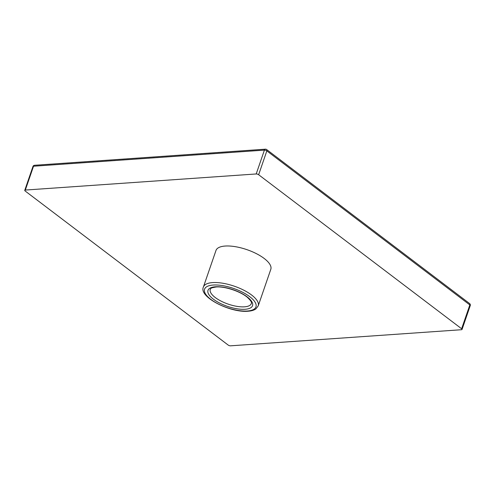 <?xml version="1.0" encoding="UTF-8"?>
<svg xmlns="http://www.w3.org/2000/svg" width="495" height="495" viewBox="0 0 495 495"><rect width="100%" height="100%" fill="white"/><g stroke="black" fill="none" stroke-linecap="round" stroke-linejoin="round"><path stroke-width="0.74" d="M258.217 305.879L270.802 269.329A28.988 10.822 -161 0 0 256.373 253.644A28.988 10.822 -161 0 0 225.151 246.046A28.988 10.822 -161 0 0 215.987 250.451L203.402 287.001A28.988 10.822 19 0 1 212.565 282.596A28.988 10.822 19 0 1 243.788 290.194A28.988 10.822 19 0 1 258.217 305.879L255.927 308.874C254.065 310.21 251.435 310.996 248.044 311.225C230.206 312.92 198.446 296.876 203.402 287.001M25.165 191.014L228.152 345.046A1.813 0.674 -161 0 0 230.59 345.819L461.47 329.719A1.813 0.674 -161 0 0 462.045 329.447A1.813 0.674 -161 0 0 461.625 328.767L258.644 174.735A1.813 0.674 -161 0 0 256.206 173.962L25.325 190.055A1.813 0.674 -161 0 0 24.75 190.334A1.813 0.674 -161 0 0 25.165 191.014M247.37 311.009A27.176 10.147 -161 0 0 249.721 296.672A27.176 10.147 -161 0 0 213.159 285.046A27.176 10.147 -161 0 0 210.808 299.382A27.176 10.147 -161 0 0 247.37 311.009M215.436 286.778A23.55 8.792 19 0 1 247.129 296.851A23.55 8.792 19 0 1 245.087 309.276A23.55 8.792 19 0 1 213.401 299.203A23.55 8.792 19 0 1 215.436 286.778M244.493 306.826A21.743 8.118 -161 0 0 251.367 303.515C250.922 302.934 253.421 303.119 247.345 297.309C240.428 291.363 224.588 286.16 216.111 286.995C212.225 287.694 210.511 288.183 210.975 288.443L210.257 289.358A21.743 8.118 -161 0 0 221.079 301.121A21.743 8.118 -161 0 0 244.493 306.826M461.625 328.767L469.835 304.932L266.848 150.895L258.644 174.735M256.206 173.962L264.41 150.121L33.53 166.221L25.325 190.055M462.045 329.447L470.25 305.613A1.813 0.674 -161 0 0 469.835 304.932A1.813 1.108 127.2 0 0 469.631 303.577L266.644 149.546A1.813 1.108 127.2 0 1 266.848 150.895A1.813 0.674 -161 0 0 264.41 150.121A1.813 1.262 -94 0 1 265.425 149.181L34.545 165.281A1.813 1.813 0 0 0 32.955 166.493A1.813 0.674 -161 0 1 33.53 166.221A1.813 1.262 -94 0 1 34.545 165.281M24.75 190.334L32.955 166.493M266.644 149.546A1.813 1.813 0 0 0 265.425 149.181M470.25 305.613A1.813 1.813 0 0 0 469.631 303.577"/></g></svg>
